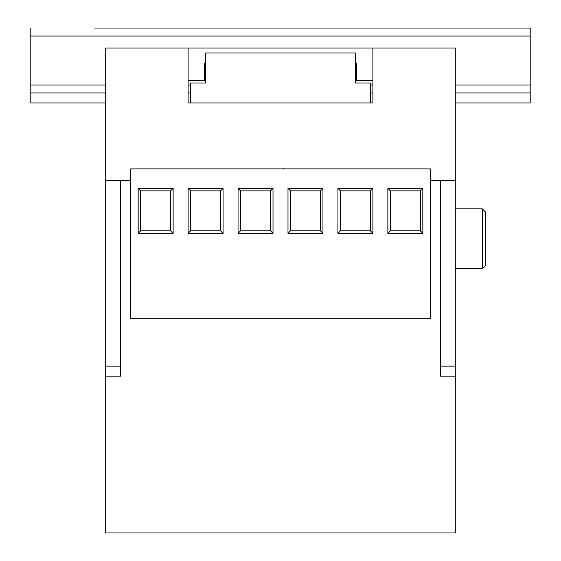 <?xml version="1.0" encoding="UTF-8"?>
<svg xmlns="http://www.w3.org/2000/svg" width="561" height="561" viewBox="0 0 561 561"><rect width="100%" height="100%" fill="white"/><g stroke="black" fill="none" stroke-linecap="round" stroke-linejoin="round"><path stroke-width="0.84" d="M130.678 180.369L105.706 180.369L105.706 48.029L188.11 48.029L188.11 102.958L190.607 102.958L188.11 102.958M372.89 102.958L370.393 102.958L372.89 102.958L372.89 48.029L188.11 48.029M372.89 48.029L455.294 48.029L455.294 180.369L430.322 180.369M188.11 80.489L204.59 80.489L204.59 63.007L205.592 63.007M355.408 63.007L356.41 63.007L356.41 80.489L372.89 80.489M355.408 82.986L355.408 53.022L205.592 53.022L205.592 82.986L190.607 82.986L190.607 102.958L370.393 102.958L370.393 82.986L355.408 82.986M455.294 102.958L530.201 102.958L530.201 28.05L94.718 28.05M105.706 102.958L30.799 102.958L30.799 28.05M30.799 92.972L105.706 92.972M188.11 92.972L190.607 92.972M370.393 92.972L372.89 92.972M455.294 92.972L530.201 92.972M370.393 28.05L344.426 28.05M287.989 233.306L287.989 188.363L322.947 188.363L322.947 233.306L287.989 233.306L290.486 230.809L320.45 230.809L320.45 190.859L290.486 190.859L290.486 230.809M188.11 233.306L188.11 188.363L223.068 188.363L223.068 233.306L188.11 233.306L190.607 230.809L220.571 230.809L220.571 190.859L190.607 190.859L190.607 230.809M337.932 233.306L337.932 188.363L372.89 188.363L372.89 233.306L337.932 233.306L340.429 230.809L370.393 230.809L370.393 190.859L340.429 190.859L340.429 230.809M430.322 168.882L430.322 318.704L130.678 318.704L130.678 168.882L430.322 168.882M138.167 233.306L138.167 188.363L173.125 188.363L173.125 233.306L138.167 233.306L140.664 230.809L170.628 230.809L170.628 190.859L140.664 190.859L140.664 230.809M238.053 233.306L238.053 188.363L273.011 188.363L273.011 233.306L238.053 233.306L240.55 230.809L270.514 230.809L270.514 190.859L240.55 190.859L240.55 230.809M387.875 233.306L387.875 188.363L422.833 188.363L422.833 233.306L387.875 233.306L390.372 230.809L420.336 230.809L420.336 190.859L390.372 190.859L390.372 230.809M370.393 190.859L372.89 188.363M340.429 190.859L337.932 188.363M370.393 230.809L372.89 233.306M270.514 190.859L273.011 188.363M240.55 190.859L238.053 188.363M270.514 230.809L273.011 233.306M420.336 190.859L422.833 188.363M390.372 190.859L387.875 188.363M420.336 230.809L422.833 233.306M320.45 190.859L322.947 188.363M290.486 190.859L287.989 188.363M320.45 230.809L322.947 233.306M170.628 190.859L173.125 188.363M140.664 190.859L138.167 188.363M170.628 230.809L173.125 233.306M220.571 190.859L223.068 188.363M190.607 190.859L188.11 188.363M220.571 230.809L223.068 233.306M440.308 376.136L440.308 180.369L455.294 180.369L455.294 376.136L440.308 376.136M120.692 366.151L120.692 180.369L105.706 180.369L105.706 366.151L120.692 366.151L120.692 376.136L105.706 376.136L105.706 366.151M105.706 376.136L105.706 532.95L455.294 532.95L455.294 376.136M482.264 268.761L482.264 208.832L485.258 211.834L485.258 265.767L482.264 268.761L455.294 268.761M482.264 208.832L455.294 208.832M30.799 84.984L105.706 84.984M188.11 84.984L190.607 84.984M370.393 84.984L372.89 84.984M455.294 84.984L530.201 84.984M30.799 36.037L530.201 36.037M440.308 366.151L455.294 366.151M283.845 168.384L283.347 168.882"/></g></svg>
